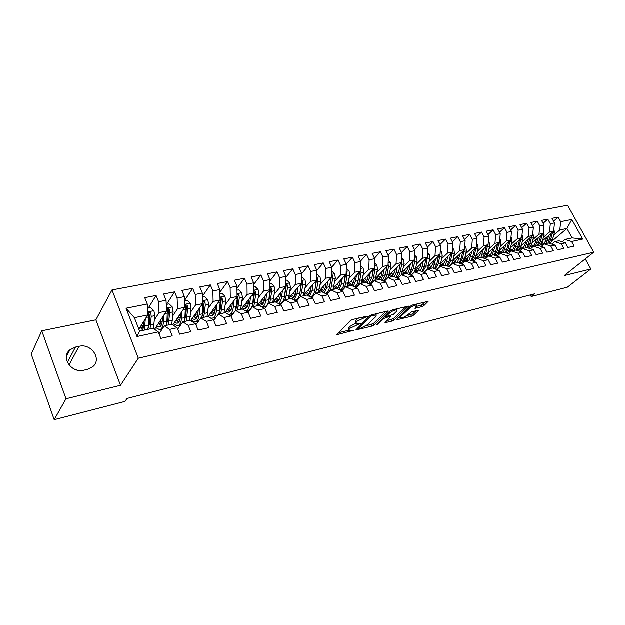<?xml version="1.0" encoding="UTF-8"?>
<svg xmlns="http://www.w3.org/2000/svg" width="625" height="625" viewBox="0 0 625 625"><rect width="100%" height="100%" fill="white"/><g stroke="black" fill="none" stroke-linecap="round" stroke-linejoin="round"><path stroke-width="0.94" d="M367.688 316.273L352.602 319.5L350.43 320.617L336.836 334.766L353.461 330.367L348.969 330.688L349.234 329.242L350.359 328.117L360.484 323.406L356 323.695L356.281 322.195L357.43 321.039L367.688 316.273M421.797 306.75L423.852 305.703L428.148 301.398L412.711 305.016L410.617 306.086L396.172 319.984L411.453 316.281L413.469 315.258L418.32 310.797L418.469 310.328L417.883 310.359L411.609 311.906L407.172 315.18C404.523 317.156 402.172 318.117 400.117 318.07L400.461 316.844L409.906 307.992C412.594 305.969 414.977 304.992 417.055 305.055L414.922 308.32L421.797 306.75L421.094 305.305L425.719 301.875M534.539 293.898L127.039 398.477L125 401.445L54.203 419.719L66.016 398.805L120.5 385.336L138.312 358.242L593.75 252.25L564.266 275.617L590.852 269.039L567.352 287.234L531.195 296.57L534.539 293.898M388.148 311.508L388.266 311.023L387.625 311.055L371.805 314.867L369.664 315.977L355.781 330.047L372.047 326.117L374.117 325.055L388.148 311.508L387.914 311.008M392.578 309.867L408.516 306.141L394.086 320.078L392.047 321.125L384.992 322.773L390.898 316.453L385.93 317.555L383.844 318.625L377.984 324.258L376.086 325.023L390.461 310.953L392.578 309.867M138.312 358.242L112.008 289.961L567.586 205.281L593.75 252.25M137.008 336.562L126.039 308.273L147.266 304.047L147.773 314.977L134.391 317.734L139.625 331.18L137.008 336.562L158.281 331.914L160.852 338.414L172.219 335.875L169.641 329.43L177.125 327.789L179.703 334.203L190.797 331.727L188.211 325.367L195.516 323.773L198.102 330.094L208.93 327.68L206.336 321.406L213.461 319.844L216.055 326.086L226.625 323.727L224.031 317.531L230.992 316.016L233.594 322.172L243.914 319.867L241.312 313.758L248.109 312.273L250.711 318.352L260.797 316.094L258.188 310.062L264.836 308.609L267.445 314.617L277.297 312.414L274.688 306.461L281.18 305.039L283.789 310.961L293.422 308.812L290.805 302.93L297.156 301.547L299.766 307.398L309.18 305.297L306.57 299.484L312.773 298.133L315.391 303.906L324.594 301.852L321.977 296.117L328.047 294.789L330.664 300.5L339.672 298.492L337.055 292.82L342.992 291.523L345.609 297.164L354.422 295.195L351.805 289.594L357.609 288.328L360.227 293.898L368.852 291.977L366.234 286.438L371.922 285.195L374.539 290.703L382.977 288.82L380.359 283.352L385.93 282.133L388.547 287.578L396.805 285.734L394.195 280.328L399.648 279.133L402.258 284.516L410.344 282.711L407.734 277.367L413.078 276.195L415.688 281.516L423.609 279.75L421 274.461L426.234 273.32L428.844 278.578L436.602 276.852L434 271.625L439.125 270.5L441.727 275.703L449.336 274.008L446.734 268.836L451.758 267.742L454.359 272.883L461.812 271.219L459.219 266.109L464.141 265.031L466.734 270.125L474.047 268.492L471.453 263.43L476.281 262.375L478.867 267.414L486.039 265.812L483.445 260.812L488.18 259.773L490.766 264.758L497.797 263.188L495.211 258.234L499.852 257.219L502.438 262.148L509.328 260.609L506.75 255.711L511.305 254.719L513.883 259.594L520.641 258.086L518.07 253.242L522.539 252.266L525.109 257.086L531.742 255.609L529.18 250.813L533.562 249.852L536.125 254.633L542.641 253.18L540.078 248.43L544.383 247.484L546.938 252.219L553.336 250.789L550.781 246.086L555 245.164L557.555 249.844L563.828 248.445L561.281 243.789L565.43 242.883L567.977 247.523L574.133 246.141L571.594 241.539L565.031 239.469L572.133 237.938L566.93 228.516L559.812 229.984L553.742 235.172M148.281 308.109L156.086 295.492L144.75 297.695L147.266 304.047M156.086 295.492L158.602 301.789L166.07 300.305L166.492 311.109L154.578 329.367M166.508 304.43L174.609 291.883L163.547 294.039L166.07 300.305M174.609 291.883L177.133 298.102L184.422 296.648L184.766 307.344L172.805 324.938M184.547 300.492L192.688 288.359L181.891 290.469L184.422 296.648M192.688 288.359L195.219 294.5L202.336 293.078L202.617 303.664L190.609 320.664M202.422 296.297L210.352 284.922L199.805 286.977L202.336 293.078M210.352 284.922L212.891 290.977L219.836 289.594L220.047 300.062L208.016 316.516M219.891 292.25L227.602 281.562L217.297 283.57L219.836 289.594M227.602 281.562L230.141 287.539L236.937 286.188L237.07 296.555L224.781 312.82M236.961 288.336L244.453 278.281L234.391 280.242L236.937 286.188M244.453 278.281L247.008 284.18L253.641 282.859L253.711 293.117L241.109 309.305M253.656 284.547L260.93 275.07L251.086 276.992L253.641 282.859M260.93 275.07L263.484 280.898L269.969 279.609L269.984 289.766L257.078 305.859M269.969 280.875L277.031 271.938L267.414 273.812L269.969 279.609M277.031 271.938L279.594 277.695L285.93 276.43L285.883 286.484L272.867 302.289M285.93 277.312L292.781 268.867L283.375 270.703L285.93 276.43M292.781 268.867L295.344 274.555L301.547 273.32L301.438 283.273L288.609 298.461M301.539 273.852L308.188 265.867L298.984 267.664L301.547 273.32M308.188 265.867L310.75 271.484L316.812 270.281L316.656 280.141L303.969 294.797M316.812 270.492L323.258 262.93L314.25 264.688L316.812 270.281M323.258 262.93L325.82 268.484L331.758 267.305L331.547 277.062L318.984 291.25M331.734 267.25L338 260.062L329.195 261.773L331.758 267.305M338 260.062L340.562 265.547L346.375 264.391L346.117 274.062L333.664 287.82M346.273 264.172L352.438 257.25L343.812 258.93L346.375 264.391M352.438 257.25L355 262.672L360.688 261.539L360.383 271.117L348.031 284.492M360.508 261.164L366.57 254.5L358.125 256.141L360.688 261.539M366.57 254.5L369.133 259.859L374.703 258.75L374.352 268.234L362.094 281.25M374.453 258.227L380.406 251.805L372.141 253.414L374.703 258.75M380.406 251.805L382.969 257.102L388.422 256.016L388.031 265.414L375.859 278.102M388.109 255.359L393.961 249.164L385.867 250.742L388.422 256.016M393.961 249.164L396.523 254.406L401.867 253.336L401.43 262.648L389.344 275.023M401.484 252.562L407.242 246.578L399.305 248.117L401.867 253.336M407.242 246.578L409.797 251.758L415.031 250.719L414.562 259.945L402.555 272.031M414.594 249.828L420.25 244.039L412.477 245.555L415.031 250.719M420.25 244.039L422.813 249.172L427.938 248.148L427.43 257.289L415.5 269.109M427.445 247.156L433.008 241.555L425.383 243.039L427.938 248.148M433.008 241.555L435.555 246.633L440.586 245.625L440.039 254.688L428.188 266.25M440.039 244.539L445.508 239.125L438.039 240.578L440.586 245.625M445.508 239.125L448.055 244.141L452.984 243.156L452.406 252.133L440.617 263.461M452.391 241.984L457.766 236.734L450.437 238.164L452.984 243.156M457.766 236.734L460.305 241.703L465.141 240.734L464.523 249.633L452.812 260.734M464.5 239.484L469.781 234.398L462.602 235.797L465.141 240.734M469.781 234.398L472.32 239.305L477.062 238.359L476.414 247.18L464.773 258.062M476.375 237.031L481.57 232.102L474.523 233.469L477.062 238.359M481.57 232.102L484.109 236.961L488.758 236.031L488.078 244.781L476.508 255.453L472.945 261.141M488.023 234.633L493.133 229.844L486.227 231.195L488.758 236.031M493.133 229.844L495.672 234.656L500.234 233.75L499.523 242.414L488.023 252.898M499.461 232.289L504.484 227.633L497.703 228.961L500.234 233.75M504.484 227.633L507.008 232.398L511.492 231.508L510.75 240.102L499.32 250.391M510.68 229.984L515.617 225.469L508.961 226.766L511.492 231.508M515.617 225.469L518.141 230.18L522.539 229.305L521.773 237.828L510.406 247.938M521.688 227.727L526.555 223.336L520.016 224.609L522.539 229.305M526.555 223.336L529.07 228.008L533.383 227.148L532.594 235.594L521.297 245.531M532.5 225.516L537.281 221.25L530.867 222.5L533.383 227.148M537.281 221.25L539.789 225.867L544.031 225.023L543.211 233.406L531.984 243.18M543.117 223.352L547.82 219.195L541.523 220.422L544.031 225.023M547.82 219.195L550.32 223.773L554.484 222.945L553.648 231.25L542.484 240.867M553.539 221.227L558.164 217.18L551.977 218.383L554.484 222.945M558.164 217.18L560.664 221.711L571.828 219.492L582.727 239.102L571.594 241.539M551.836 244.141L554.727 241.695L558.867 240.797L565.43 242.883M561.281 243.789L554.727 241.695M551.789 241.383L566.93 228.516L571.828 219.492M560.664 221.711L559.812 229.984M541.289 246.469L544.227 243.953L548.453 243.047L555 245.164M550.781 246.086L544.227 243.953M553.648 231.25L549.492 232.109L543.445 237.344M550.32 223.773L549.492 232.109M530.555 248.844L533.539 246.258L537.844 245.336L544.383 247.484M540.078 248.43L533.539 246.258M543.211 233.406L538.992 234.273L532.953 239.555M539.789 225.867L538.992 234.273M519.617 251.266L522.656 248.609L527.031 247.664L533.562 249.852M529.18 250.813L522.656 248.609M532.594 235.594L528.289 236.484L522.266 241.805M529.07 228.008L528.289 236.484M508.469 253.734L511.562 251L516.023 250.039L522.539 252.266M518.07 253.242L511.562 251M521.773 237.828L517.391 238.734L511.391 244.094M518.141 230.18L517.391 238.734M497.109 256.25L500.258 253.437L504.805 252.453L511.305 254.719M506.75 255.711L500.258 253.437M510.75 240.102L506.289 241.023L500.305 246.43M507.008 232.398L506.289 241.023M485.539 258.82L488.734 255.922L493.375 254.922L499.852 257.219M495.211 258.234L488.734 255.922M499.523 242.414L494.969 243.359L489.016 248.812M495.672 234.656L494.969 243.359M473.734 261.438L476.992 258.453L481.719 257.43L488.18 259.773M483.445 260.812L476.992 258.453M488.078 244.781L483.445 245.734L477.508 251.234M484.109 236.961L483.445 245.734M461.711 264.109L465.016 261.031L469.836 259.992L476.281 262.375M471.453 263.43L465.016 261.031M476.414 247.18L471.688 248.156L465.781 253.711M472.32 239.305L471.688 248.156M449.438 266.844L452.812 263.664L457.719 262.602L464.141 265.031M459.219 266.109L452.812 263.664M464.523 249.633L459.703 250.633L453.828 256.227M460.305 241.703L459.703 250.633M436.922 269.633L440.352 266.352L445.367 265.266L451.758 267.742M446.734 268.836L440.352 266.352M452.406 252.133L447.484 253.148L441.641 258.797M448.055 244.141L447.484 253.148M424.156 272.484L427.648 269.086L432.758 267.984L439.125 270.5M434 271.625L427.648 269.086M440.039 254.688L435.023 255.719L429.219 261.422M435.555 246.633L435.023 255.719M411.133 275.391L414.68 271.883L419.898 270.758L426.234 273.32M421 274.461L414.68 271.883M427.43 257.289L422.312 258.344L416.539 264.102M422.813 249.172L422.312 258.344M397.836 278.367L401.453 274.734L406.773 273.586L413.078 276.195M407.734 277.367L401.453 274.734M414.562 259.945L409.344 261.016L403.609 266.828M409.797 251.758L409.344 261.016M384.266 281.406L387.945 277.648L393.383 276.477L399.648 279.133M394.195 280.328L387.945 277.648M401.43 262.648L396.102 263.75L390.414 269.617M396.523 254.406L396.102 263.75M370.406 284.523L374.156 280.617L379.703 279.422L385.93 282.133M380.359 283.352L374.156 280.617M370.367 283.828L369.914 284.297M388.031 265.414L382.594 266.539L376.953 272.461M382.969 257.102L382.594 266.539M356.258 287.703L360.07 283.656L365.742 282.438L371.922 285.195M366.234 286.438L360.07 283.656M356.914 286.75L356.086 287.625M374.352 268.234L368.797 269.383L363.203 275.367M369.133 259.859L368.797 269.383M341.805 290.961L345.688 286.758L351.477 285.508L357.609 288.328M351.805 289.594L345.688 286.758M360.383 271.117L354.719 272.289L349.172 278.336M355 262.672L354.719 272.289M327.031 294.297L330.984 289.93L336.906 288.648L342.992 291.523M337.055 292.82L330.984 289.93M346.117 274.062L340.328 275.258L334.844 281.367M340.562 265.547L340.328 275.258M311.945 297.719L315.961 293.164L322.016 291.859L328.047 294.789M321.977 296.117L315.961 293.164M331.547 277.062L325.633 278.289L320.203 284.469M325.82 268.484L325.633 278.289M296.516 301.219L300.609 296.477L306.789 295.141L312.773 298.133M306.57 299.484L300.609 296.477M316.656 280.141L310.609 281.383L305.25 287.633M310.75 271.484L310.609 281.383M280.75 304.812L284.914 299.859L291.234 298.5L297.156 301.547M290.805 302.93L284.914 299.859M301.438 283.273L295.258 284.547L289.969 290.875M295.344 274.555L295.258 284.547M264.625 308.492L268.859 303.32L275.32 301.93L281.18 305.039M274.688 306.461L268.859 303.32M285.883 286.484L279.57 287.789L274.352 294.188M263.938 306.961L263.281 307.766M279.594 277.695L279.57 287.789M248.117 312.289L252.43 306.859L259.047 305.438L264.836 308.609M258.188 310.062L252.43 306.859M269.984 289.766L263.516 291.102L258.383 297.578M248.234 310.383L247.156 311.727M263.484 280.898L263.516 291.102M231.125 316.328L235.633 310.484L242.398 309.023L248.109 312.273M241.312 313.758L235.633 310.484M253.711 293.117L247.102 294.484L242.055 301.047M232.164 313.891L230.672 315.828M247.008 284.18L247.102 294.484M213.734 320.484L218.43 314.188L225.359 312.695L230.992 316.016M224.031 317.531L218.43 314.188M237.07 296.555L230.305 297.945L225.344 304.602M215.758 317.453L213.648 320.281M230.141 287.539L230.305 297.945M195.93 324.781L200.82 317.984L207.914 316.461L213.461 319.844M206.336 321.406L200.82 317.984M220.047 300.062L213.117 301.492L208.258 308.234M212.891 290.977L213.117 301.492M177.695 329.219L182.789 321.875L190.055 320.305L195.516 323.773M188.211 325.367L182.789 321.875M202.617 303.664L195.523 305.125L190.766 311.969M195.219 294.5L195.523 305.125M159.031 333.805L164.32 325.859L171.758 324.25L177.125 327.789M169.641 329.43L164.32 325.859M184.766 307.344L177.508 308.836L172.859 315.789M177.133 298.102L177.508 308.836M139.625 331.18L153.016 328.289L158.281 331.914M166.492 311.109L159.055 312.648L154.523 319.711M158.602 301.789L159.055 312.648M530.359 294.969L531.195 296.57M590.852 269.039L585.281 258.961M120.5 385.336L95.891 319.867L41.797 330.828L66.016 398.805M41.797 330.828L31.25 354.125L54.203 419.719M95.891 319.867L112.008 289.961M76.586 369.977L73.953 368.953M562.188 241.852L565.031 239.469M147.773 314.977L138.867 329.234M126.039 308.273L134.391 317.734M572.133 237.938L582.727 239.102M75.5 347.102L69.93 349.859C60.391 357.367 71.586 373.703 83.945 370.203L87.469 369.383L92.664 366.812C102.312 359.359 91.383 343.07 79.016 346.344L75.5 347.102L67.422 362.383M358.711 318.023L356.719 319.508L357.43 321.039M355.688 323.023L355.57 320.664L356.719 319.508M355.648 323.328L349.664 326.602L350.359 328.117M348.672 330.031L348.539 327.727L349.664 326.602M338.383 332.828L348.625 330.281M365.812 326.016L373.422 323.578L385.93 311.469M357.375 328.109L358.172 327.914M372.195 315.594L370.695 316.367L358.508 328.633L360.914 328.125L367.586 324.695L375.938 316.547L376.273 315.008L372.195 315.594L371.844 314.859M406.133 306.602L393.398 318.633L394.086 320.078M386.656 320.844L393.398 318.633M386.07 315.867L385.102 316.109M396.773 311.211L397.117 309.914C394.945 309.852 392.516 310.844 389.805 312.906L386.508 316.07L386.391 316.547L387.023 316.508L393.453 314.375L396.773 311.211M416.625 306.391L421.094 305.305M399.406 316.617L399.891 317.602M406.055 316.031L412.781 313.828L416.047 310.812M397.867 318.062L399.875 317.562M144 321.008L143.797 324.82C143.602 327.875 142.891 329.852 141.656 330.742M140.148 331.07L139.5 330.867M145.352 318.852L144.297 330.172M147.461 308.281L150.688 307.625L153.945 310.773L154.766 315.695L153.438 328.578M143.906 322.773L143.43 321.922M150.062 328.93L151.227 316.43L150.852 312.945L148.914 312.227L148.508 325.352L147.836 329.414M140.102 327.258L142.508 329.844M142.641 329.633L140.641 326.391M141.383 325.203L141.719 325.82L143.758 325.383M150.852 312.945L150.023 314.266L149.578 323.594L147.953 329.016M143.281 328.094L141.719 325.82M162.523 317.195L162.281 320.898C161.961 324.766 160.867 326.844 159.016 327.133L156.656 326.188M163.922 315.047L163.461 322.164C163.07 326.812 161.758 329.312 159.531 329.656L155.734 327.594M166.234 304.492L169.109 303.906L172.336 307.016L173.133 311.883L171.797 324.273M162.359 319.695L161.672 318.492M168.383 324.984L169.68 312.602L169.328 309.148L167.438 308.43L166.93 321.43L166.203 325.453M158.391 323.523L160.852 325.984M160.898 325.914L158.875 322.781M159.648 321.602L162.242 321.461M169.328 309.148L168.469 310.461L167.93 319.703L166.375 324.898M161.633 324.422L159.852 321.969M180.602 313.469L180.336 317.07C179.977 320.906 178.844 322.969 176.938 323.266L174.555 322.367M182.055 311.328L181.531 318.312C181.094 322.922 179.727 325.406 177.445 325.766L173.602 323.773M184.555 300.789L187.109 300.273L190.289 303.352L191.07 308.156L189.625 320.398M180.367 316.617L179.484 315.109M186.266 321.125L187.695 308.859L187.367 305.445L185.516 304.727L184.914 317.594L184.148 321.586M176.258 319.867L178.758 322.203M178.648 322.148L176.688 319.227M177.484 318.055L180.289 317.625M187.367 305.445L186.469 306.75L185.844 315.906L184.375 320.859M179.555 320.797L177.57 318.203M198.266 309.82L197.969 313.336C197.57 317.133 196.398 319.18 194.453 319.492L192.039 318.633M199.766 307.695L199.18 314.555C198.695 319.117 197.289 321.586 194.945 321.961L191.055 320.031M202.445 297.18L204.688 296.727L207.828 299.766L208.594 304.516L207.023 316.648M197.953 313.539L196.891 311.773M203.742 317.359L205.297 305.203L204.984 301.828L203.18 301.102L202.492 313.852L201.672 317.805M198.5 321.203L195.641 321.805M193.711 316.273L196.25 318.5M195.828 318.281L194.086 315.734M204.984 301.828L204.062 303.125L203.352 312.188L201.961 316.898M197.055 317.227L194.914 314.57M215.523 306.25L215.203 309.68C214.766 313.438 213.555 315.484 211.562 315.805L209.133 314.984M217.062 304.141L216.43 310.883C215.898 315.398 214.445 317.852 212.055 318.242L210.414 317.984M208.766 316.977L208.117 316.383M219.922 293.648L221.859 293.258L224.969 296.258L225.711 300.961L224.023 312.984M215.109 310.461L213.891 308.484M220.82 313.672L222.484 301.633L222.195 298.289L220.43 297.57L219.656 310.188L218.797 314.109M216.07 317.352L212.758 318.086M210.766 312.75L213.352 314.875M212.617 314.484L211.094 312.305M222.195 298.289L221.242 299.586L220.461 308.562L219.156 313.008M214.148 313.711L211.937 311.148M232.383 302.758L232.039 306.109C231.57 309.836 230.32 311.859 228.297 312.195L225.844 311.414M233.969 300.656L233.281 307.289C232.711 311.766 231.211 314.203 228.773 314.602L228.617 314.617M236.984 290.203L238.641 289.867L241.719 292.836L242.438 297.492L240.648 309.398M231.859 307.359L230.508 305.242M237.055 295.422L237.297 298.555L235.438 310.727M233.375 313.406L229.5 314.445M227.445 309.297L230.062 311.32M229.016 310.766L227.711 308.938M237.516 310.078L239.289 298.141L239.016 294.836L237.047 294.453M239.016 294.836L238.039 296.125L237.18 305.016L235.969 309.188M230.859 310.258L228.586 307.781M248.867 299.336L248.5 302.617C248 306.312 246.719 308.328 244.656 308.664L242.18 307.922M250.492 297.25L249.75 303.781C249.227 307.789 247.891 310.172 245.75 310.93M253.672 286.836L255.047 286.555L258.086 289.492L258.797 294.094L256.898 305.898M248.219 304.258L246.75 302.055M253.711 292.93L252.844 303.125C252.227 307.555 250.68 309.977 248.195 310.383L245.859 310.891M243.75 305.914L246.398 307.844M243.969 305.633L245.039 307.117M249.5 309.969L249.953 309.977M253.836 306.555L255.711 294.734L255.453 291.461L253.773 290.742M255.453 291.461L254.453 292.742L253.523 301.555L252.414 305.438M247.195 306.867L244.867 304.477M264.984 295.992L264.594 299.203C264.062 302.867 262.75 304.867 260.648 305.219L258.164 304.5M266.648 293.922L265.859 300.344C265.375 303.93 264.188 306.219 262.312 307.227M269.977 283.539L271.086 283.32L274.094 286.219L274.781 290.773L272.789 302.469M264.211 301.172L262.641 298.922M269.867 289.906L268.883 299.703C268.234 304.094 266.641 306.5 264.117 306.922L262.422 307.289M259.695 302.594L262.375 304.438M259.859 302.383L260.703 303.539M265.406 306.523L266.273 306.469M269.797 303.117L271.773 291.398L271.531 288.156L269.977 287.375M271.531 288.156L270.508 289.43L269.516 298.164L268.5 301.75M263.164 303.531L260.789 301.227M280.75 292.719L280.336 295.867C279.781 299.492 278.43 301.484 276.297 301.836L273.797 301.156M282.445 290.656L281.617 296.992C281.156 300.227 280.086 302.422 278.422 303.57M285.914 280.32L286.781 280.148L289.75 283.023L290.422 287.523L288.336 299.125M279.844 298.109L278.18 295.836M285.641 286.789L284.57 296.359C283.891 300.711 282.258 303.102 279.695 303.539L278.742 303.742M275.297 299.336L278.008 301.102M275.414 299.195L276.023 300.016M280.977 303.156L282.297 302.969M285.406 299.75L287.477 288.133L287.25 284.93L285.898 284.078M287.25 284.93L286.211 286.195L284.242 298.125M278.789 300.266L276.367 298.039M296.164 289.516L295.742 292.602C295.148 296.195 293.773 298.172 291.617 298.539L291.344 298.555M291.008 298.547L289.094 297.883M297.898 287.461L297.031 293.711L294.117 299.984M301.508 277.172L302.125 277.047L305.07 279.891L305.727 284.344L303.547 295.844M295.141 295.078L293.391 292.805M301.062 283.727L299.922 293.094C299.203 297.406 297.539 299.781 294.938 300.219L294.688 300.273M290.562 296.148L293.297 297.836M290.633 296.062L291.008 296.562M296.211 299.852L298.055 299.445M300.68 296.461L302.844 284.945L302.625 281.773L301.469 280.898M302.625 281.773L301.562 283.031L299.641 294.562M294.078 297.055L291.609 294.906M311.258 286.375L310.812 289.406C310.25 292.727 308.977 294.672 306.984 295.242M305.984 295.312L304.07 294.68M313.023 284.336L312.109 290.492L309.438 296.461M316.758 274.094L320.055 276.828L320.695 281.234L318.43 292.633M310.102 292.086L308.273 289.82M316.148 280.719L314.938 289.891C314.258 293.883 312.711 296.219 310.312 296.898M305.508 293.016L308.266 294.633M311.117 296.617L313.672 295.758M315.195 294.039L316.719 289.516L317.875 281.82L317.68 278.68L316.695 277.812M316.602 280.195L314.719 291.055M309.031 293.906L306.531 291.836M326.023 283.305L325.562 286.273C325.047 289.266 323.906 291.148 322.141 291.922M320.648 292.156L318.859 291.617M327.82 281.273L326.867 287.352L324.398 293.023M331.672 271.086L334.727 273.828L335.352 278.195L333.008 289.492M324.742 289.133L322.844 286.891M330.914 277.781L329.641 286.758C329.008 290.367 327.625 292.625 325.492 293.547M320.133 289.953L322.922 291.5M325.711 293.453L326.195 293.43C328.875 292.969 330.602 290.625 331.383 286.391L332.594 278.766L332.406 275.656L331.594 274.828M331.312 277.336L329.484 287.594M323.68 290.812L321.133 288.82M340.477 280.297L340 283.211C339.516 285.945 338.477 287.766 336.891 288.656M335.008 289.062L333.391 288.625M342.305 278.273L341.32 284.273L339.031 289.656M346.273 268.18L349.086 270.891L349.695 275.219L347.273 286.414M339.078 286.227L337.109 284.016M345.367 274.891L344.031 283.695C343.438 286.984 342.18 289.164 340.258 290.234M334.461 286.945L337.266 288.43M340.453 290.328L340.469 290.328C343.172 289.859 344.93 287.523 345.734 283.328L347 275.773L346.82 272.695L346.18 271.93M345.695 274.531L343.938 284.188M338.016 287.789L335.438 285.867M354.633 277.344L354.141 280.211C353.641 282.922 352.578 284.727 350.969 285.617M349.07 286.031L347.617 285.68M356.484 275.336L355.469 281.258L353.336 286.367M360.562 265.523L363.148 268.023L363.75 272.297L361.25 283.398M357.203 286.695L355.25 287.109M353.109 283.359L351.086 281.188M359.516 272.062L358.125 280.688C357.562 283.719 356.406 285.812 354.656 286.969M348.492 283.992L351.312 285.414M355.078 287.164C357.484 286.398 359.055 284.117 359.797 280.336L361.102 272.844L360.445 269.117M359.766 271.781L358.094 280.828M352.055 284.812L349.445 282.961M368.492 274.453L367.992 277.273C367.469 279.969 366.398 281.758 364.766 282.641M362.852 283.055L361.547 282.781M370.375 272.461L369.32 278.305L367.336 283.148M374.547 262.914L376.922 265.203L377.508 269.438L374.938 280.453M371.242 283.656L369.352 284.047M366.859 280.539L364.773 278.406M373.367 269.281L371.922 277.75L368.727 283.766M362.234 281.102L365.078 282.469M369.281 284.016C371.445 283.062 372.875 280.859 373.562 277.398L374.914 269.977L374.422 266.391M373.547 269.094L371.969 277.484M365.805 281.898L363.172 280.109M382.078 271.625L381.555 274.398C381.023 277.062 379.93 278.844 378.281 279.727M376.344 280.148L375.195 279.938M383.977 269.641L382.898 275.414L381.039 280.008M388.242 260.352L390.406 262.445L390.984 266.641L388.352 277.562M385.039 280.617L383.336 281.008M380.328 277.766L378.18 275.68M386.93 266.562L385.445 274.867L382.477 280.625M375.797 278.336L378.562 279.578M383.117 280.906C385.094 279.836 386.398 277.711 387.047 274.523L388.445 267.172L388.102 263.766M387.039 266.445L385.625 273.93M379.281 279.039L376.617 277.312M395.383 268.844L394.852 271.578L391.531 276.875M389.578 277.297L388.57 277.133M397.305 266.875L396.195 272.578L394.453 276.93M401.656 257.844L403.625 259.75L404.188 263.898L401.492 274.727M398.625 277.57L397.039 278.031M393.523 275.031L391.328 272.992M400.227 263.891L398.695 272.047L395.922 277.555M389.156 275.664L391.781 276.742M396.633 277.852C398.438 276.711 399.648 274.656 400.266 271.711L401.703 264.414L401.5 261.25M392.484 276.227L389.797 274.562M408.422 266.125L407.883 268.82L404.516 274.078M402.539 274.5L401.672 274.383M410.367 264.164L409.234 269.805L407.594 273.93M414.797 255.375L416.586 257.102L417.133 261.211L415.648 268.43L413.969 272.586M412.086 274.445L410.484 275.125M406.453 272.344L404.211 270.359M413.25 261.266L411.68 269.281L409.086 274.547M402.25 273.031L404.734 273.961M409.836 274.859L413.219 268.953L414.695 261.719L414.609 258.938M405.43 273.477L402.719 271.867M421.203 263.461L420.648 266.109L417.242 271.328M415.258 271.758L414.523 271.68M423.172 261.508L422.008 267.078L420.469 270.984M427.672 252.945L429.281 254.5L429.82 258.578L428.305 265.734C427.508 269.188 425.93 271.352 423.57 272.242M419.133 269.711L416.852 267.766M426.008 258.695L424.406 266.57L421.977 271.594M415.078 270.438L417.43 271.234M422.758 271.914L425.922 266.25L427.453 256.805M418.117 270.773L415.453 269.273M433.727 260.844L433.172 263.453L429.719 268.641M427.719 269.07L427.125 269.016M435.719 258.898L433.086 268.117M440.289 250.563L441.727 251.961L442.258 255.992L440.703 263.094C439.953 266.289 438.5 268.391 436.336 269.398M431.562 267.109L429.242 265.219M438.523 256.164L436.883 263.906L434.594 268.711M427.664 267.875L429.883 268.562M435.406 269.031L438.367 263.594L440.008 254.719M430.562 268.117L428.031 266.805M446.016 258.273L445.453 260.852L441.961 266M440.266 266.43L439.477 266.398M448.023 256.344L445.453 265.305M452.656 248.227L453.938 249.461L454.453 253.461L452.867 260.508C452.156 263.477 450.805 265.508 448.812 266.602M443.75 264.562L441.398 262.719M450.789 253.688L449.125 261.305L446.969 265.891M440 265.352L442.094 265.938M447.797 266.211L450.578 260.992L452.266 252.273M442.766 265.516L440.367 264.359M458.07 255.758L457.492 258.297L453.969 263.414M452.656 263.812L451.594 263.828M460.094 253.836L457.516 262.648M450.672 265.68L450.258 265.547M464.781 245.93L465.914 247.016L466.414 250.977L464.797 257.961L461.008 263.844M455.711 262.055L453.32 260.258M462.82 251.258L461.125 258.742L459.094 263.125M452.094 262.859L454.078 263.359M459.93 263.438L462.555 258.438L464.281 249.867M454.734 262.961L452.461 261.945M469.891 253.281L469.305 255.789L465.75 260.875M464.852 261.188L463.484 261.305M471.93 251.375L469.312 260.109M462.695 263.195L462.102 263.031M476.672 243.664L477.656 244.617L478.148 248.539L476.508 255.469L474.297 255.938L476.07 247.508M467.438 259.594L465.016 257.836M474.617 248.867L472.898 256.234L470.977 260.414M463.961 260.406L465.828 260.836M471.828 260.727L474.297 255.938M466.477 260.453L464.32 259.562M481.492 250.859L480.898 253.336L477.305 258.383M476.875 258.562L475.148 258.82M483.539 248.961L480.891 257.609M474.492 260.75L473.711 260.555M488.336 241.445L489.18 242.258L489.664 246.148L487.992 253.023L484.641 258.492M478.953 257.172L476.508 255.469M486.188 246.523L484.453 253.773L482.633 257.766M475.609 257.992L477.367 258.352M483.484 258.07L485.828 253.484L487.633 245.195M478 257.984L475.961 257.203M492.867 248.477L492.273 250.922C491.398 254.094 489.734 255.898 487.281 256.336L486.594 256.383M494.938 246.594L492.25 255.164M486.078 258.328L485.109 258.125M499.781 239.266L500.492 239.953L500.961 243.805L499.266 250.617L496.102 255.891M490.25 254.789L487.93 253.273M497.547 244.219L495.789 251.359L494.062 255.164M487.031 255.617L488.688 255.922M494.922 255.469L497.133 251.07L498.977 242.914M489.313 255.57L487.383 254.883M504.039 246.141L503.438 248.555C502.547 251.695 500.875 253.492 498.406 253.938L497.836 253.984M506.125 244.266L503.406 252.758M497.453 255.945L496.297 255.734M511.008 237.117L511.586 237.68L512.055 241.5L510.328 248.266L507.336 253.336M501.344 252.445L499.133 251.102M508.695 241.953L506.914 248.992L505.281 252.617M498.25 253.281L499.797 253.531M506.141 252.922L508.242 248.711L510.109 240.68M500.414 253.195L498.586 252.594M515.008 243.844L514.398 246.227C513.5 249.352 511.812 251.133 509.336 251.578L508.867 251.625M517.102 241.984L514.352 250.398M508.633 253.586L507.812 253.5M522.023 235.008L522.938 239.234L521.188 245.945L518.359 250.836M512.234 250.148L510.133 248.945M519.633 239.734L517.844 246.664L516.289 250.125M509.266 250.977L510.711 251.188M517.148 250.422L519.141 246.383L521.039 238.484M511.312 250.859L509.594 250.336M525.773 241.594L525.156 243.945C524.25 247.047 522.547 248.82 520.062 249.266L519.703 249.305M527.883 239.742L525.102 248.078M532.844 232.938L533.625 237.016L531.852 243.68L529.172 248.375M522.922 247.883L520.93 246.812M530.375 237.547L527.094 247.68M520.07 248.711L521.422 248.883M527.953 247.969L529.844 244.102L531.766 236.32M522.016 248.563L520.391 248.109M536.344 239.383L535.727 241.703C534.805 244.781 533.094 246.539 530.602 246.992L530.344 247.023M538.461 237.539L535.656 245.805M543.461 230.898L544.125 234.836L542.328 241.445L539.781 245.969M533.422 245.656L531.531 244.703M540.914 235.406L537.641 245.375M530.688 246.484L531.945 246.617M538.555 245.57L540.352 241.867L542.305 234.203M532.531 246.312L531 245.922M546.734 237.211L546.102 239.5C545.172 242.555 543.453 244.305 540.953 244.766L540.797 244.781M548.859 235.375L546.023 243.57M553.883 228.891L554.43 232.695L552.617 239.25L550.188 243.609M543.742 243.477L541.945 242.617M551.273 233.297L547.977 243.148M541.117 244.289L542.281 244.391M548.961 243.211L550.672 239.664L552.648 232.117M542.859 244.102L541.422 243.758M363.953 316.758L364.305 317.5M355.57 320.664L356.281 322.195M358.672 323.453L359 324.172M356.75 323.789L357.141 324.633M348.539 327.727L349.234 329.242M351.68 330.422L352 331.117M337.227 334L337.555 334.727M365.836 316.312L366.18 317.047M373.422 323.578L374.117 325.055M371.359 324.641L372.047 326.117M356.148 329.328L356.461 330.008M370.297 315.508L370.695 316.367M358.125 327.367L358.57 328.32M373.805 314.391L374.148 315.125M408.141 306.125L408.383 306.625M391.359 319.68L392.047 321.125M385.328 322.109L385.617 322.734M389.938 315.789L390.273 316.492M385.227 316.078L385.93 317.555M383.422 317.727L383.844 318.625M377.562 323.367L377.984 324.258M389.375 312L389.805 312.906M386.078 315.172L386.508 316.07M415.219 307.695L415.508 308.289M409.492 307.141L409.906 307.992M400.063 316L400.461 316.844M418.086 310.32L418.32 310.797M412.781 313.828L413.469 315.258M410.766 314.859L411.453 316.281M396.492 319.344L396.781 319.945M427.75 301.391L427.992 301.891M423.148 304.258L423.852 305.703M69.047 365.016L79.016 346.344M153.867 310.695L147.633 311.969M148.508 325.352L144.953 326.109M154.266 324.125L150.742 324.875M148.984 316.898L146.211 317.477M154.766 315.695L151.227 316.43M172.258 306.938L166.375 308.141M166.93 321.43L163.461 322.164M172.547 320.227L169.109 320.961M167.484 313.055L164.867 313.602M173.133 311.883L169.68 312.602M190.211 303.273L184.672 304.406M184.914 317.594L181.531 318.312M190.406 316.422L187.047 317.141M185.555 309.305L183.086 309.812M191.07 308.156L187.695 308.859M207.75 299.688L202.539 300.75M202.492 313.852L199.18 314.555M194.953 314.508L197.914 313.883M207.852 312.703L204.57 313.406M203.203 305.641L200.875 306.125M208.594 304.516L205.297 305.203M224.891 296.188L219.984 297.188M219.656 310.188L216.43 310.883M212.156 310.859L214.977 310.258M224.898 309.078L221.695 309.758M220.445 302.055L218.258 302.516M225.711 300.961L222.484 301.633M241.641 292.766L237.031 293.703M236.438 306.617L233.281 307.289M228.961 307.281L231.453 306.758M241.562 305.523L238.43 306.195M237.297 298.555L235.234 298.984M242.438 297.492L239.289 298.141M258.016 289.422L253.695 290.297M252.844 303.125L249.75 303.781M245.398 303.797L247.57 303.336M257.852 302.055L254.789 302.711M253.766 295.141L251.828 295.539M258.797 294.094L255.711 294.734M274.023 286.148L269.977 286.977M268.883 299.703L265.859 300.344M261.469 300.383L263.336 299.984M273.781 298.656L270.781 299.297M269.867 291.797L268.055 292.172M274.781 290.773L271.773 291.398M289.68 282.945L285.898 283.719M284.57 296.359L281.617 296.992M277.188 297.039L278.766 296.703M289.367 295.344L286.43 295.969M285.617 288.523L283.914 288.875M290.422 287.523L287.477 288.133M304.992 279.82L301.469 280.539M299.922 293.094L297.031 293.711M292.57 293.773L293.859 293.5M304.609 292.094L301.734 292.703M301.016 285.328L299.43 285.656M305.727 284.344L302.844 284.945M319.984 276.758L316.703 277.43M314.938 289.891L312.109 290.492M307.625 290.578L308.641 290.359M319.531 288.914L316.719 289.516M316.094 282.195L314.609 282.5M320.695 281.234L317.875 281.82M316.664 279.852L317.68 278.68M334.656 273.758L331.602 274.383M329.641 286.758L326.867 287.352M322.352 287.445L323.117 287.281M334.133 285.805L331.383 286.391M330.844 279.133L329.469 279.414M335.352 278.195L332.594 278.766M331.555 276.617L332.406 275.656M349.016 270.828L346.188 271.398M344.031 283.695L341.32 284.273M336.781 284.383L337.297 284.273M348.43 282.758L345.734 283.328M345.281 276.133L344.008 276.398M349.695 275.219L347 275.773M346.133 273.453L346.82 272.695M363.078 267.953L360.469 268.484M358.125 280.688L355.469 281.258M362.43 279.773L359.797 280.336M359.422 273.195L358.234 273.445M363.75 272.297L361.102 272.844M360.406 270.367L360.938 269.797M376.852 265.141L374.445 265.625M371.922 277.75L369.32 278.305M376.148 276.852L373.562 277.398M373.273 270.32L372.18 270.547M377.508 269.438L374.914 269.977M374.383 267.359L374.758 266.961M390.344 262.383L388.141 262.828M385.445 274.867L382.898 275.414M389.578 273.984L387.047 274.523M386.836 267.5L385.828 267.711M390.984 266.641L388.445 267.172M403.562 259.68L401.555 260.094M398.695 272.047L396.195 272.578M402.75 271.18L400.266 271.711M400.125 264.742L399.203 264.938M404.188 263.898L401.703 264.414M416.516 257.031L414.695 257.406M411.68 269.281L409.234 269.805M415.648 268.43L413.219 268.953M413.148 262.039L412.305 262.211M417.133 261.211L414.695 261.719M429.211 254.438L427.57 254.773M424.406 266.57L422.008 267.078M428.305 265.734L425.922 266.25M425.914 259.391L425.148 259.547M429.82 258.578L427.43 259.07M441.664 251.898L440.188 252.195M436.883 263.906L434.531 264.414M440.703 263.094L438.367 263.594M438.422 256.789L437.734 256.93M442.258 255.992L439.914 256.477M453.875 249.398L452.562 249.672M449.125 261.305L446.82 261.797M452.867 260.508L450.578 260.992M450.695 254.242L450.078 254.367M454.453 253.461L452.156 253.938M465.844 246.953L464.695 247.187M461.125 258.742L458.867 259.227M464.797 257.961L462.555 258.438M462.734 251.742L462.188 251.852M466.414 250.977L464.156 251.445M477.594 244.555L476.594 244.758M472.898 256.234L470.68 256.711M474.539 249.289L474.055 249.391M478.148 248.539L475.938 249M489.117 242.203L488.266 242.375M484.453 253.773L482.273 254.242M487.992 253.023L485.828 253.484M486.117 246.883L485.703 246.969M489.664 246.148L487.492 246.602M500.43 239.891L499.719 240.031M495.789 251.359L493.656 251.812M499.266 250.617L497.133 251.07M500.961 243.805L498.828 244.242M511.523 237.617L510.953 237.734M506.914 248.992L504.82 249.437M510.328 248.266L508.242 248.711M512.055 241.5L509.961 241.93M522.422 235.391L521.984 235.484M517.844 246.664L515.781 247.102M521.188 245.945L519.141 246.383M522.938 239.234L520.883 239.664M528.57 244.375L526.547 244.805M531.852 243.68L529.844 244.102M533.625 237.016L531.609 237.438M539.102 242.133L537.117 242.555M542.328 241.445L540.352 241.867M544.125 234.836L542.141 235.25M549.445 239.93L547.492 240.344M552.617 239.25L550.672 239.664M554.43 232.695L552.484 233.102M357.984 327.516L358.438 328.5M375.758 313.914L376.273 315.008M390.516 315.648L390.898 316.453M396.625 308.891L397.117 309.914M385.844 315.398L386.297 316.352M416.578 304.078L417.055 305.055M66.422 356.594L69.93 349.859M148.602 312.727L148.914 312.227M160.188 329.516L162.172 329.086M159.016 327.133L159.562 327.016M167.141 308.883L167.438 308.43M178.117 325.617L180.562 325.086M176.938 323.266L177.5 323.148M185.234 305.141L185.516 304.727M194.453 319.492L195.023 319.367M211.562 315.805L212.148 315.672M228.297 312.195L228.891 312.062M244.656 308.664L245.266 308.531M260.648 305.219L261.273 305.078M276.297 301.836L276.93 301.703M291.617 298.539L292.25 298.398M297.516 299.664L297.938 299.57M312.414 296.422L313.242 296.242M326.992 293.258L328.219 292.984M341.266 290.148L342.875 289.805M464.391 261.273L464.867 261.172M475.945 258.781L476.664 258.625M487.281 256.336L488.008 256.18M498.406 253.938L499.141 253.781M509.336 251.578L510.07 251.422M520.062 249.266L520.805 249.109M530.602 246.992L531.344 246.836M540.953 244.766L541.695 244.602"/></g></svg>
